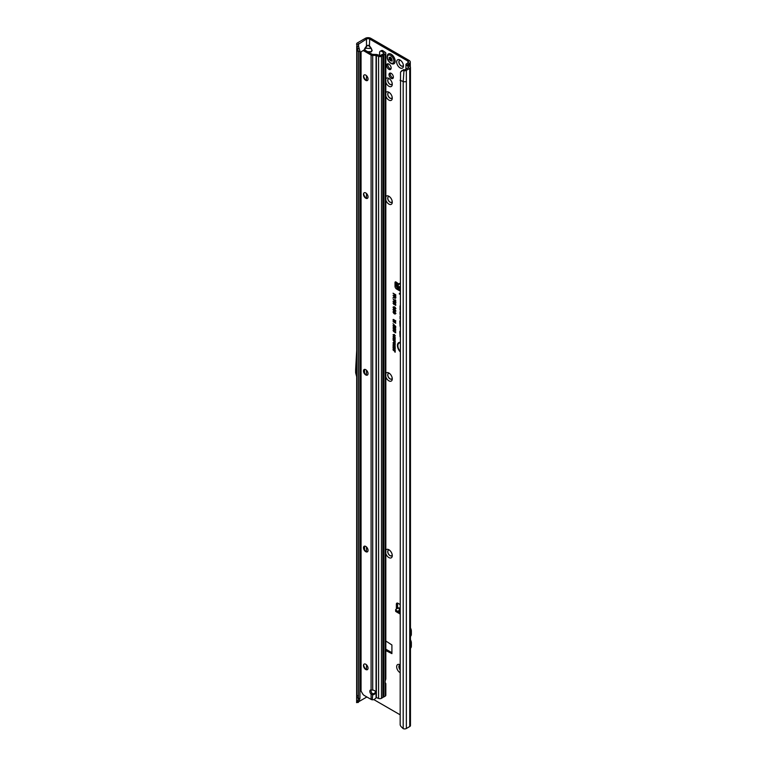 <?xml version="1.0" encoding="UTF-8"?>
<svg xmlns="http://www.w3.org/2000/svg" width="767" height="767" viewBox="0 0 767 767"><rect width="100%" height="100%" fill="white"/><g stroke="black" fill="none" stroke-linecap="round" stroke-linejoin="round"><path stroke-width="1.15" d="M400.077 672.649A4.794 2.771 60 0 1 400.038 672.63A4.794 2.771 60 0 1 396.654 666.763A4.794 2.771 60 0 1 400.038 664.807L400.038 664.807A4.794 2.771 60 0 1 400.077 664.826M400.077 665.142A3.212 1.85 -120 0 0 399.549 665.296A3.212 1.85 -120 0 0 400.077 669.764M385.83 550.198A4.794 2.771 60 0 1 388.879 549.747A4.794 2.771 60 0 1 392.273 555.615A4.794 2.771 60 0 1 388.879 557.571A4.794 2.771 60 0 1 385.83 553.592M389.492 550.16A3.212 1.85 -120 0 0 388.39 550.227A3.212 1.85 -120 0 0 387.901 552.806A3.212 1.85 -120 0 0 390 555.634A3.212 1.85 -120 0 0 391.601 555.797A3.212 1.85 -120 0 0 392.215 554.867M385.83 373.462A4.794 2.771 60 0 1 388.879 373.002A4.794 2.771 60 0 1 392.273 378.869A4.794 2.771 60 0 1 388.879 380.825A4.794 2.771 60 0 1 385.83 376.846M389.492 373.424A3.212 1.85 -120 0 0 388.39 373.491A3.212 1.85 -120 0 0 387.901 376.06A3.212 1.85 -120 0 0 390 378.898A3.212 1.85 -120 0 0 391.601 379.051A3.212 1.85 -120 0 0 392.215 378.131M385.83 196.716A4.794 2.771 60 0 1 388.879 196.266A4.794 2.771 60 0 1 392.273 202.133A4.794 2.771 60 0 1 388.879 204.089A4.794 2.771 60 0 1 385.83 200.11M389.492 196.688A3.212 1.85 -120 0 0 388.39 196.745A3.212 1.85 -120 0 0 387.901 199.324A3.212 1.85 -120 0 0 390 202.152A3.212 1.85 -120 0 0 391.601 202.315A3.212 1.85 -120 0 0 392.215 201.395M385.83 92.702A4.794 2.771 60 0 1 388.879 92.251A4.794 2.771 60 0 1 392.273 98.118A4.794 2.771 60 0 1 388.879 100.074A4.794 2.771 60 0 1 385.83 96.096M389.492 92.663A3.212 1.85 -120 0 0 388.39 92.73A3.212 1.85 -120 0 0 387.901 95.309A3.212 1.85 -120 0 0 390 98.138A3.212 1.85 -120 0 0 391.601 98.301A3.212 1.85 -120 0 0 392.215 97.371M385.83 78.896A4.794 2.771 60 0 1 388.879 78.435A4.794 2.771 60 0 1 392.273 84.303A4.794 2.771 60 0 1 388.879 86.259A4.794 2.771 60 0 1 385.83 82.28M389.492 78.857A3.212 1.85 -120 0 0 388.39 78.924A3.212 1.85 -120 0 0 387.901 81.494A3.212 1.85 -120 0 0 390 84.332A3.212 1.85 -120 0 0 391.601 84.485A3.212 1.85 -120 0 0 392.215 83.565M400.038 67.851A4.794 2.771 60 0 1 396.654 61.983A4.794 2.771 60 0 1 400.038 60.027L400.038 60.027A4.794 2.771 60 0 1 403.432 65.895A4.794 2.771 60 0 1 400.038 67.851M400.652 60.449A3.212 1.85 -120 0 0 399.549 60.516A3.212 1.85 -120 0 0 399.061 63.086A3.212 1.85 -120 0 0 401.16 65.924A3.212 1.85 -120 0 0 402.761 66.077A3.212 1.85 -120 0 0 403.375 65.157M399.588 665.267A3.212 1.85 -120 0 0 400.077 669.62M388.428 550.207A3.212 1.85 -120 0 0 387.987 552.796A3.212 1.85 -120 0 0 390.077 555.586A3.212 1.85 -120 0 0 391.64 555.768M388.428 373.471A3.212 1.85 -120 0 0 387.987 376.051A3.212 1.85 -120 0 0 390.077 378.85A3.212 1.85 -120 0 0 391.64 379.032M388.428 196.726A3.212 1.85 -120 0 0 387.987 199.315A3.212 1.85 -120 0 0 390.077 202.114A3.212 1.85 -120 0 0 391.64 202.287M388.428 92.711A3.212 1.85 -120 0 0 387.987 95.3A3.212 1.85 -120 0 0 390.077 98.09A3.212 1.85 -120 0 0 391.64 98.272M388.879 64.083A3.212 1.85 -120 0 0 387.277 63.92A3.212 1.85 -120 0 0 386.779 66.489A3.212 1.85 -120 0 0 388.879 69.327A3.212 1.85 -120 0 0 390.489 69.481A3.212 1.85 -120 0 0 390.978 66.911A3.212 1.85 -120 0 0 388.879 64.083M387.987 63.776A3.212 1.85 -120 0 0 390.077 68.637A3.212 1.85 -120 0 0 390.969 68.944M399.588 60.488A3.212 1.85 -120 0 0 399.147 63.076A3.212 1.85 -120 0 0 401.237 65.876A3.212 1.85 -120 0 0 402.8 66.058M388.428 78.905A3.212 1.85 -120 0 0 387.987 81.484A3.212 1.85 -120 0 0 390.077 84.284A3.212 1.85 -120 0 0 391.64 84.466M391.189 73.354A3.068 1.774 -120 0 0 389.655 73.201A3.068 1.774 -120 0 0 389.185 75.665A3.068 1.774 -120 0 0 391.189 78.368A3.068 1.774 -120 0 0 392.733 78.522A3.068 1.774 -120 0 0 393.203 76.058A3.068 1.774 -120 0 0 391.189 73.354M390.374 73.066A3.068 1.774 -120 0 0 392.388 77.678A3.068 1.774 -120 0 0 393.203 77.966M400.077 287.031L397.939 286.762L398.188 285.036L400.077 283.464M400.077 289.245A1.131 0.709 -175.5 0 1 398.706 289.073L397.133 288.008A1.131 0.709 -175.5 0 1 396.817 287.433L396.913 286.177M400.077 287.961A1.131 0.709 -175.5 0 1 398.811 287.759L397.239 286.695A1.131 0.709 -175.5 0 1 396.913 286.149L397.287 283.522L396.501 282.409A1.409 0.815 -120 0 0 395.312 281.92A1.409 0.815 -120 0 0 395.015 282.563L395.015 286.292A2.253 1.304 -120 0 0 396.616 289.054L400.077 291.057M399.367 293.215L399.367 294.135L399.367 293.215M361.056 545.452L360.442 546.19L361.056 546.209M359.963 370.509L359.963 369.589M367.681 51.696L370.998 51.696L368.774 52.329M368.534 52.194L370.998 51.696L371.918 50.545L371.238 48.244L372.158 50.603L371.238 51.897M364.037 50.123L364.91 48.244L370.998 48.446L369.426 46.26L369.665 39.04L407.939 61.13A2.253 1.304 180 0 1 408.59 62.05A2.253 1.304 180 0 1 407.939 62.971L406.654 63.709A2.483 1.429 0 0 0 405.973 64.447L405.925 68.522M369.426 46.26L368.074 45.474L366.482 46.068L368.074 45.224L369.665 46.068L371.238 48.244M366.722 46.26L364.229 50.545M400.077 342.878A5.685 3.279 -120 0 0 398.562 343.539A5.685 3.279 -120 0 0 400.077 351.161M400.077 342.667A5.781 3.336 -120 0 0 398.744 343.328A5.781 3.336 -120 0 0 398.658 343.443M400.077 342.331A6.289 3.634 -120 0 0 399.396 342.37A6.289 3.634 -120 0 0 397.459 345.955A6.289 3.634 -120 0 0 400.077 351.708M399.54 342.35A6.203 3.576 -120 0 0 400.077 351.219M400.077 305.851L400.077 309.945M400.077 311.805L400.077 314.441M356.569 44.428L358.285 44.323L359.1 48.647L357.393 48.436L356.665 43.796A2.483 1.429 0 0 1 357.384 42.914L365.284 38.35A3.95 2.282 180 0 1 370.864 38.35L409.127 60.44A3.95 2.282 180 0 1 410.287 62.05A3.95 2.282 180 0 1 409.127 63.661L407.622 64.725L409.885 66.441A2.483 1.429 180 0 1 410.46 67.362A2.483 1.429 180 0 1 409.731 68.378L406.366 70.324L406.366 81.369A2.483 1.429 180 0 1 403.193 81.523L403.193 728.65A2.483 1.429 0 0 0 406.366 728.487L409.731 726.55A2.483 1.429 0 0 0 410.46 725.534L410.46 67.362M391.908 652.698L385.83 649.189M396.213 282.122L396.213 285.602A2.253 1.304 -120 0 0 396.817 287.385M399.463 289.322L400.077 289.677M397.613 603.111A2.253 1.304 -120 0 0 397.574 603.504L397.574 607.224A1.409 0.815 -120 0 0 397.862 608.212M400.077 608.96L398.744 610.465L400.077 611.232M399.291 608.068A2.033 1.17 120 0 0 399.147 607.953A2.033 1.17 120 0 0 398.131 608.058L395.973 609.305A1.131 0.652 -0 0 0 395.973 610.225L400.077 612.593M395.647 609.765L395.647 611.146A1.131 0.652 -0 0 0 395.973 611.606L400.077 613.974M398.658 284.442L396.827 282.764M396.913 286.149A1.131 0.709 -175.5 0 1 396.923 286.12L396.807 287.462M400.077 604.492L397.968 603.274A2.253 1.304 -120 0 0 396.846 603.159A2.253 1.304 -120 0 0 396.376 604.195L396.376 607.915A1.409 0.815 -120 0 0 396.664 608.902M385.83 650.569L391.908 653.618L391.908 644.97L385.83 641.001M373.769 699.571L400.077 714.767M394.382 339.024L393.059 338.257L395.178 339.1L395.178 339.599L393.653 339.206L395.178 341.066L393.059 339.848L394.315 340.184L393.059 338.678L395.101 339.091L393.366 338.046M393.864 340.932L393.059 340.088L395.178 341.305L395.139 342.465L394.535 342.523L393.366 340.26M395.139 342.465L394.535 342.523L394.823 341.488L394.219 341.142L395.12 341.315L394.526 342.13L394.219 341.142M394.449 345.102L393.059 344.297L395.178 345.131L393.787 345.553L395.178 346.751L393.059 345.524L394.947 345.035L393.366 344.086M393.423 347.585L393.059 345.821L395.178 347.048L395.178 348.573L394.823 347.23L394.324 346.943L394.324 348.017L393.423 346.416L393.423 347.585M394.449 348.774L393.059 347.969L395.178 348.812L393.787 349.234L395.178 350.423L393.059 349.196L394.947 348.717L393.366 347.758M394.823 351.382L393.059 349.973L394.823 350.989L395.178 350.577L395.178 352.216L395.12 351.209L393.366 350.155M394.497 334.709L393.394 334.958L393.816 336.08L393.03 334.757L394.133 334.46L395.206 336.032L394.497 336.445L394.133 334.843L393.394 334.958M393.394 335.006L394.133 334.46M394.42 336.023L395.149 335.649M393.03 325.467L393.941 325.285L393.596 326.052L395.734 327.777L393.941 326.742L393.03 325.467L393.941 325.285M393.03 327.154L393.941 326.972L393.596 327.73L395.734 329.455L393.941 328.42L393.03 327.154L393.941 326.972M393.03 328.842L393.941 328.65L393.596 329.417L395.734 331.143L393.03 328.842L393.941 328.65M393.03 330.519L393.941 330.337L393.596 331.095L395.734 332.82L393.941 331.785L393.03 330.519L393.941 330.337M395.772 326.454L393.03 323.712L395.772 326.454M394.871 320.731L393.059 319.686L395.734 320.779L395.734 321.383L393.739 320.865L395.734 323.252L393.059 321.709L394.775 322.245L393.059 320.251L395.59 320.788L393.366 319.408M394.19 296.369L393.059 295.266L395.734 296.819L395.734 297.97L394.976 298.468L394.238 297.471L393.059 297.606L394.487 296.196L393.366 295.439M395.734 297.97L394.976 298.468L394.506 297.165L393.366 297.078M393.634 297.069L394.487 296.196M400.077 331.133A1.985 1.141 -120 0 0 399.828 331.919L400.077 336.761M400.077 320.683A1.985 1.141 -120 0 0 399.828 321.469L400.077 326.311M400.077 316.129L400.077 318.823M394.219 294.327L393.059 293.205L395.734 294.749L395.734 296.541L395.312 294.959L394.641 294.576L394.641 295.717L394.219 295.477L394.526 294.154L393.366 293.377M394.19 313.396L393.03 311.987L394.42 311.623L395.772 313.607L394.9 314.125L395.341 313.348L394.42 312.073L393.452 312.227L393.998 313.645L393.03 311.987L393.413 311.344M394.804 313.626L395.647 313.243L394.66 311.862L393.452 312.227M395.772 313.607L394.9 314.125L395.417 313.607M394.19 310.942L393.03 309.542L394.42 309.168L395.772 311.153L394.9 311.68L395.341 310.894L394.42 309.628L393.452 309.782L393.998 311.201L393.03 309.542L393.413 308.9M394.804 311.181L395.647 310.798L394.66 309.417L393.452 309.782M395.772 311.153L394.9 311.68L395.417 311.162M394.497 308.526L393.835 308.641L393.03 307.174L394.008 306.675L393.826 308.181L395.005 307.337L395.772 308.708L394.89 309.178L395.005 307.788L393.835 308.641L393.327 307.068L394.19 306.579M393.327 307.068L394.008 306.675M394.056 307.155L393.452 307.442M393.826 308.181L395.005 307.337M395.772 308.708L395.168 308.794M394.842 308.698L395.647 308.363L395.245 307.577L394.641 308.085M394.88 304.278L393.989 304.566L393.03 303.118L393.874 302.773L393.423 303.349L393.979 304.096L394.276 303.042L395.705 304.115L395.705 305.439L394.823 303.905L393.989 304.566L393.327 303.023L394.056 302.677M393.461 303.55L393.03 303.118L393.874 302.773M393.922 303.253L393.423 303.349M393.979 304.096L394.784 303.866L394.545 303.243M395.945 302.677L394.104 302.399L393.03 301.278L393.874 300.904L395.772 302.85L393.864 302.61L393.03 301.278L393.874 300.904M395.772 302.85L395.273 302.965M394.765 302.313L394.104 302.399M393.059 298.9L395.283 301.028L395.283 299.839L395.705 300.089L395.705 301.805L393.059 298.9M395.206 344.019L394.113 344.373L393.03 342.763L394.094 342.389L395.072 344.441M395.206 337.979L394.113 338.333L393.03 336.723L394.094 336.349L395.072 338.4M357.384 695.554L357 697.299L356.655 696.599L356.732 46.03M359.963 698.306L358.496 698.795L357.393 701.383L359.1 700.808L359.963 698.306L359.963 51.178L358.496 51.667L356.655 49.452M356.991 50.162L356.991 697.289L358.496 698.795L358.496 51.667L357.221 47.938M359.963 529.115L361.056 528.473M364.546 549.709L364.546 546.133M359.963 565.941L361.056 565.298M366.933 697.011A2.253 1.304 0 0 0 366.482 697.213L358.716 701.69M358.285 44.323L366.482 39.04A2.253 1.304 180 0 1 369.665 39.04M359.963 340.404L361.056 339.771M364.546 372.973L364.546 369.397M358.304 702.342L356.569 702.61L356.665 701.968M403.615 69.624L400.527 72.108L401.879 70.564L405.177 69.634L408.773 67.362L405.973 64.447M403.068 70.554L403.969 70.689A2.483 1.429 0 0 0 406.366 70.324M400.527 72.108L400.173 724.834A3.384 2.263 -129.5 0 0 401.064 726.589L403.193 728.65M400.077 80.267L403.193 81.523L403.969 70.689M394.219 295.477L394.526 294.154M394.641 294.576L395.312 294.959M395.312 296.292L395.619 294.777M394.66 311.862L393.624 312.054L394.66 311.862M395.647 313.243L395.12 313.588L395.494 312.668M395.945 313.425L395.187 313.933M393.327 311.891L393.567 311.335M394.66 309.417L393.624 309.609L394.66 309.417M395.647 310.798L395.12 311.134L395.494 310.223M395.945 310.98L395.187 311.479M393.327 309.446L393.567 308.89M394.679 308.324L394.075 308.43M395.149 308.67L395.647 308.363L395.149 308.67M395.945 308.526L395.187 308.996M394.248 307.74L395.245 307.27M394.228 306.905L393.624 307.27L394.228 306.905M395.053 304.106L394.228 304.346M395.283 305.189L395.58 304.087M394.219 304.039L394.784 303.866L394.219 304.039M394.094 303.003L393.596 303.166L394.094 303.003M395.686 302.524L395.293 301.939M393.452 301.69L394.113 300.837M394.622 301.91L394.113 301.143L393.596 301.326L394.113 301.143L394.622 301.91L394.104 302.093L394.622 301.91L394.113 301.143M395.034 302.725L394.89 302.073M393.423 301.498L393.864 302.16M395.283 301.028L395.58 300.012M395.379 301.613L395.36 301.038M394.535 300.127L393.366 299.178M393.912 297.011L394.487 296.589L393.912 297.011M395.916 297.797L395.206 298.258M395.619 296.848L394.612 296.618L394.967 298.018L395.619 296.848L394.612 296.618M394.967 298.018L395.312 297.021M394.564 321.622L393.366 320.52M394.775 322.245L395.465 322.447M395.734 322.907L393.366 321.536M395.734 321.105L394.104 320.683M393.941 331.785L393.327 330.414M395.734 332.475L394.18 331.574M393.941 330.107L393.327 328.736M395.734 330.788L394.18 329.896M393.941 328.42L393.327 327.049M395.734 329.11L394.18 328.209M393.941 326.742L393.327 325.371M395.734 327.423L394.18 326.531M394.372 334.633L393.567 334.786L394.372 334.633M395.379 335.86L394.784 336.243M393.337 334.652L394.372 334.393M394.823 352.005L395.12 351.209M395.178 350.068L393.366 349.023M393.787 349.234L395.178 348.966M393.059 347.374L393.366 345.994M393.423 346.416L393.97 346.732M393.97 347.806L394.267 346.559M394.324 346.943L394.823 347.23M394.823 348.362L395.12 347.048M395.178 346.396L393.366 345.351M393.787 345.553L395.178 345.294M395.379 343.837L394.353 344.162L393.644 343.511L393.653 342.159M394.813 344.086L394.094 342.772L393.394 342.964L394.123 343.99L395.139 343.616M394.468 342.648L393.394 342.964M395.321 342.264L394.161 340.759M394.315 340.184L394.909 340.347M395.178 340.721L393.366 339.666M395.178 339.321L393.941 339.004M395.379 337.806L394.353 338.122L393.644 337.47L393.653 336.119M394.813 338.046L394.094 336.732L393.394 336.924L394.123 337.95L395.139 337.585M394.468 336.608L393.394 336.924M358.371 45.761L359.963 51.178M356.818 46.48L358.486 46.509M369.665 52.846L369.426 52.07M356.569 702.61L357.393 701.383M359.1 700.808L358.285 702.476L356.818 702.294M401.879 70.564L401.342 71.427M356.991 345.045L355.639 369.684A2.253 1.304 -120 0 0 355.639 369.799L355.639 372.465A2.253 1.304 -120 0 0 355.735 373.145L356.991 377.843M359.963 368.668L361.056 368.035M359.963 371.429L361.056 370.797M356.991 540.812L356.722 545.759A2.253 1.304 -120 0 0 356.713 545.864L356.713 548.05A2.253 1.304 -120 0 0 356.722 548.165L356.991 553.419M359.963 545.366L361.056 544.723M359.963 547.571L361.056 546.938M363.702 546.9L363.74 547.743M398.083 286.637L400.077 286.714M396.501 282.409L398.984 284.03M398.744 610.465L400.077 610.772M410.46 639.812A4.506 2.608 60 0 1 411.361 642.899L411.361 646.121A4.506 2.608 60 0 1 410.46 648.163M410.46 627.943A4.506 2.608 60 0 1 411.361 631.02L411.361 634.242A4.506 2.608 60 0 1 410.46 636.294M393.97 63.738L394.008 63.709A5.637 3.25 -120 0 0 394.008 63.709A5.637 3.25 -120 0 0 394.871 59.193A5.637 3.25 -120 0 0 391.189 54.227A5.637 3.25 -120 0 0 388.37 53.949A5.637 3.25 -120 0 0 388.351 53.958A5.637 3.25 -120 0 0 387.69 54.572C386.453 57.889 387.508 60.833 390.873 63.412L393.126 63.997A5.637 3.25 -120 0 0 393.97 63.738A5.637 3.25 -120 0 0 394.832 59.222A5.637 3.25 -120 0 0 391.151 54.256A5.637 3.25 -120 0 0 388.332 53.968L388.37 53.949M391.151 63.46A5.637 3.25 -120 0 0 393.126 63.997M392.205 61.053A2.541 1.467 60 0 1 392.186 61.082A2.541 1.467 60 0 1 392.167 61.12L391.918 61.063A0.901 0.518 -120 0 0 391.112 60.909L390.154 60.353A0.901 0.518 -120 0 0 389.348 59.586L389.109 59.347A2.541 1.467 60 0 1 389.08 59.289A2.541 1.467 60 0 1 389.061 59.232L389.118 58.973A0.901 0.518 -120 0 0 389.281 58.11L389.224 57.247L389.761 57.429A0.901 0.518 -120 0 0 390.393 57.151L390.585 57.055A2.541 1.467 60 0 1 390.633 57.084A2.541 1.467 60 0 1 390.681 57.113L390.873 57.42A0.901 0.518 -120 0 0 391.506 58.436L391.985 59.673A0.901 0.518 -120 0 0 392.158 60.727L392.205 61.053M372.714 690.127A2.819 2.301 180 0 0 372.695 690.127L371.094 689.907A2.819 1.63 -120 0 0 370.413 690.032A2.819 1.63 -120 0 0 371.094 694.193L372.695 694.729A2.819 2.301 180 0 0 375.533 692.428A2.819 2.301 180 0 0 372.714 690.127L372.695 55.435A2.253 1.304 0 0 1 371.094 55.051L364.248 51.101L365.447 50.411A3.384 1.956 60 0 0 363.75 50.238L362.561 50.929A3.384 1.956 60 0 1 364.248 51.101M363.75 50.238L361.056 51.792L361.056 691.077L362.561 693.675A3.384 1.956 60 0 0 364.248 695.458L371.094 699.418A2.253 1.304 180 0 0 372.254 699.772L372.695 694.729A2.819 2.301 180 0 0 372.714 694.729L372.695 693.761A2.819 2.301 180 0 0 375.466 691.939M363.625 664.97A4.794 2.771 -120 0 0 366.348 669.677M367.374 669.658A3.212 1.85 -120 0 0 367.863 667.089A3.212 1.85 -120 0 0 365.763 664.251A3.212 1.85 -120 0 0 364.152 664.097A3.212 1.85 -120 0 0 363.663 666.667A3.212 1.85 -120 0 0 365.763 669.505A3.212 1.85 -120 0 0 367.374 669.658A3.212 1.85 60 0 1 365.84 669.457L365.84 669.457A3.212 1.85 60 0 1 363.568 665.516A3.212 1.85 60 0 1 364.2 664.078M363.625 547.149A4.794 2.771 -120 0 0 366.348 551.856M367.412 551.809A3.212 1.85 60 0 1 365.84 551.626L365.84 551.626A3.212 1.85 60 0 1 363.568 547.696A3.212 1.85 60 0 1 364.2 546.248M363.625 370.413A4.794 2.771 -120 0 0 366.348 375.111M367.412 375.073A3.212 1.85 60 0 1 365.84 374.89L365.84 374.89A3.212 1.85 60 0 1 363.568 370.96A3.212 1.85 60 0 1 364.2 369.512M363.625 193.667A4.794 2.771 -120 0 0 366.348 198.375M367.412 198.337A3.212 1.85 60 0 1 365.84 198.154L365.84 198.154A3.212 1.85 60 0 1 363.568 194.214A3.212 1.85 60 0 1 364.2 192.766M363.625 75.847A4.794 2.771 -120 0 0 366.348 80.554M367.412 80.506A3.212 1.85 60 0 1 365.84 80.324L365.84 80.324A3.212 1.85 60 0 1 363.568 76.393A3.212 1.85 60 0 1 364.2 74.945M365.763 546.43A3.212 1.85 -120 0 0 364.152 546.267A3.212 1.85 -120 0 0 363.663 548.846A3.212 1.85 -120 0 0 365.763 551.674A3.212 1.85 -120 0 0 367.374 551.837A3.212 1.85 -120 0 0 367.863 549.258A3.212 1.85 -120 0 0 365.763 546.43M365.763 369.694A3.212 1.85 -120 0 0 364.152 369.531A3.212 1.85 -120 0 0 363.663 372.11A3.212 1.85 -120 0 0 365.763 374.938A3.212 1.85 -120 0 0 367.374 375.092A3.212 1.85 -120 0 0 367.863 372.522A3.212 1.85 -120 0 0 365.763 369.694M365.763 192.948A3.212 1.85 -120 0 0 364.152 192.795A3.212 1.85 -120 0 0 363.663 195.364A3.212 1.85 -120 0 0 365.763 198.202A3.212 1.85 -120 0 0 367.374 198.356A3.212 1.85 -120 0 0 367.863 195.786A3.212 1.85 -120 0 0 365.763 192.948M365.763 75.128A3.212 1.85 -120 0 0 364.152 74.965A3.212 1.85 -120 0 0 363.663 77.544A3.212 1.85 -120 0 0 365.763 80.372A3.212 1.85 -120 0 0 367.374 80.535A3.212 1.85 -120 0 0 367.863 77.956A3.212 1.85 -120 0 0 365.763 75.128M385.168 54.121A2.253 1.304 0 0 0 385.83 53.201L385.83 678.958L385.168 681.106L385.168 54.121L381.487 56.24L381.487 698.306A2.253 1.304 180 0 1 378.591 698.449L376.616 697.654A1.131 0.757 -129.5 0 0 376.376 697.587L374.833 698.986A3.384 2.761 180 0 1 372.695 699.792M385.83 683.733L385.83 695.257A2.253 1.304 180 0 1 385.168 696.177L383.749 696.992L383.749 54.936M385.168 681.106A1.131 0.652 120 0 0 385.12 681.432L385.12 683.781A1.131 0.652 120 0 0 385.168 684.049L385.83 683.685L385.12 683.704M365.447 50.411L372.292 54.361L376.051 54.457A2.253 1.304 180 0 1 377.345 54.697L380.288 55.55L384.008 53.402M372.695 55.435L376.051 55.435L378.591 56.394A2.253 1.304 0 0 0 381.487 56.24M371.142 689.926A2.819 1.63 -120 0 0 371.947 693.109L372.263 693.493L371.094 694.193L371.094 699.418M382.963 55.368L383.001 697.347L381.487 698.306M383.001 697.241L383.749 696.992M385.168 696.177L385.168 684.049L385.83 683.685A2.253 1.304 0 0 0 385.302 682.918L385.12 682.793M385.168 684.049L385.83 683.685M385.83 53.201A2.253 1.304 0 0 0 385.302 52.357L383.078 50.833L381.784 51.456A3.384 1.774 -115.8 0 0 380.307 51.178A3.384 1.774 -115.8 0 0 379.607 52.722L379.607 55.608M380.307 51.178L381.602 50.545A3.384 1.774 64.2 0 1 383.078 50.833M381.784 51.456L384.008 52.99M383.366 697.03L383.366 54.975M397.939 286.762L398.466 284.538M398.706 289.073L398.811 287.759M409.127 63.661L409.127 65.924M407.852 65.051L407.852 64.399M399.933 609.103L398.131 608.058M397.574 607.224L396.376 607.915M407.939 61.13L407.939 62.971M398.907 283.905L400.077 283.138M359.963 378.658L361.056 378.016M366.482 75.674L366.482 80.593M366.482 193.495L366.482 198.413M366.482 370.24L366.482 375.149M366.482 546.976L366.482 551.895M366.482 664.807L366.482 669.716M364.91 48.244L366.482 46.068L366.482 39.04M358.582 46.806L358.582 43.604M409.731 726.55L409.731 68.378M406.366 81.369L406.366 728.487M359.963 377.91L361.056 377.278M397.728 288.411L396.616 289.054M396.213 285.602L395.015 286.292M396.012 281.988L395.015 282.563M397.574 603.504L396.376 604.195M397.133 288.008L397.239 286.695M395.973 610.225L395.973 611.606M411.361 642.899L410.46 643.417M411.361 646.121L410.46 646.639M411.361 631.02L410.46 631.548M411.361 634.242L410.46 634.769M390.691 57.228L390.739 57.343A1.131 0.652 60 0 1 390.528 58.417L390.518 58.465A2.311 1.333 -120 0 0 390.556 58.57L390.585 58.608A1.131 0.652 60 0 1 391.611 59.586L391.391 59.663A0.959 0.556 -120 0 0 390.537 58.838L390.336 58.656A2.474 1.429 60 0 1 390.317 58.599A2.474 1.429 60 0 1 390.298 58.541L390.298 58.359M390.556 58.57L389.109 59.347M390.633 62.894A4.583 2.646 -120 0 0 393.874 61.024A4.583 2.646 -120 0 0 390.633 55.416A4.583 2.646 -120 0 0 387.393 57.285A4.583 2.646 -120 0 0 390.633 62.894M391.86 60.401L390.288 60.698M391.611 59.586L390.154 60.353M389.761 57.429L389.147 57.765M389.281 58.11L390.489 57.333M389.224 58.915L390.336 58.33A0.959 0.556 -120 0 0 390.518 57.42L390.739 57.343M389.061 59.232L390.518 58.465M389.348 59.586L390.604 58.618M378.591 698.449L378.591 56.394M376.376 697.587L376.376 55.492M371.094 689.907L371.094 55.051M376.051 55.435L376.051 697.989M382.896 697.491L382.896 55.425M410.287 62.05L410.287 66.834M399.147 607.953L400.077 608.499M356.655 696.599L356.617 702.313M397.258 283.972L397.114 283.234M390.202 57.477L390.767 57.189M389.176 58.954L390.403 58.311M383.001 697.347L383.001 55.291"/></g></svg>
